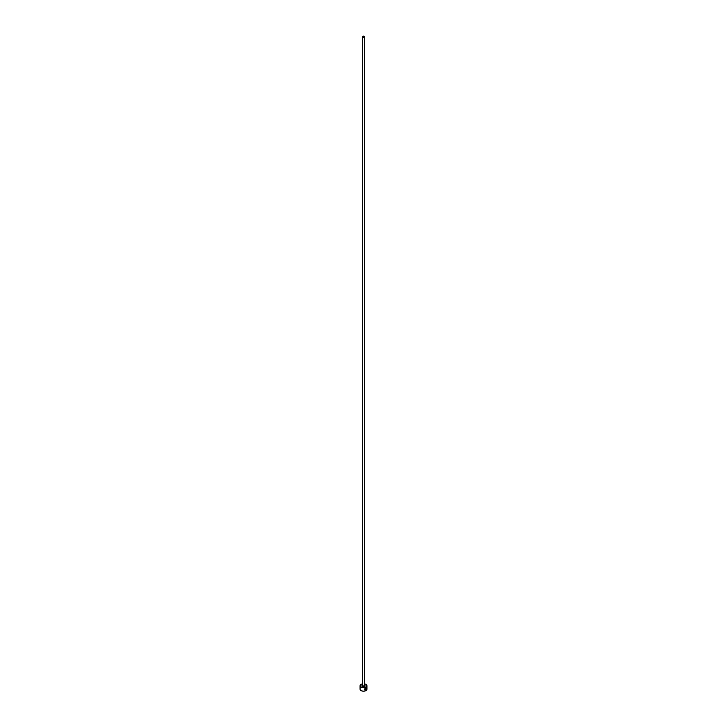 <?xml version="1.0" encoding="UTF-8"?>
<svg xmlns="http://www.w3.org/2000/svg" width="727" height="727" viewBox="0 0 727 727"><rect width="100%" height="100%" fill="white"/><g stroke="black" fill="none" stroke-linecap="round" stroke-linejoin="round"><path stroke-width="1.09" d="M365.481 689.95L365.826 687.878L366.435 687.824L365.563 689.996L365.563 688.596A3.426 1.981 0 0 0 365.799 688.478L365.799 690.196L365.027 690.15M364.99 690.123L365.799 690.196C364.245 689.878 364.282 689.042 365.908 687.678L366.59 689.132L365.908 687.933M366.217 688.351L366.017 690.077L366.544 688.296A3.426 1.981 180 0 1 366.381 688.451L366.208 688.596M362.355 683.889A3.199 1.845 0 0 0 361.237 684.307A3.199 1.845 0 0 0 361.237 686.924A3.199 1.845 0 0 0 365.763 686.924A3.199 1.845 0 0 0 365.763 684.307L365.926 684.407A3.426 1.981 180 0 1 366.926 685.806A3.426 1.981 180 0 1 364.809 687.633A3.426 1.981 180 0 1 361.074 687.197A3.426 1.981 180 0 1 360.074 685.806A3.426 1.981 180 0 1 361.074 684.407A3.426 1.981 180 0 1 361.165 684.361M365.835 690.605A3.199 1.845 180 0 1 365.763 690.65A3.199 1.845 180 0 1 361.237 690.65L361.074 690.559A3.426 1.981 0 0 0 365.926 690.559A3.426 1.981 0 0 0 366.926 689.16L366.926 685.806M362.691 37.286A1.145 0.663 0 0 0 363.936 37.422A1.145 0.663 0 0 0 364.645 36.813A1.145 0.663 0 0 0 364.309 36.35A1.145 0.663 0 0 0 363.064 36.205A1.145 0.663 0 0 0 362.355 36.813A1.145 0.663 0 0 0 362.691 37.286M365.908 687.678L366.544 687.542M360.074 685.806L360.074 689.16A3.426 1.981 0 0 0 361.074 690.559L361.237 690.65M365.926 684.407L365.763 684.307A3.199 1.845 0 0 0 364.645 683.889M366.126 688.551L366.208 689.632M365.935 690.032L366.299 689.314M366.517 689.087L365.826 687.633M365.717 690.15L365.717 688.524M364.645 36.813L364.645 685.334A1.145 0.663 180 0 1 363.936 685.943A1.145 0.663 180 0 1 362.691 685.806A1.145 0.663 180 0 1 362.355 685.334L362.355 36.813M364.645 685.07A1.481 0.854 180 0 1 364.5 686.252A1.481 0.854 180 0 1 362.455 686.224A1.481 0.854 180 0 1 362.355 685.07"/></g></svg>
